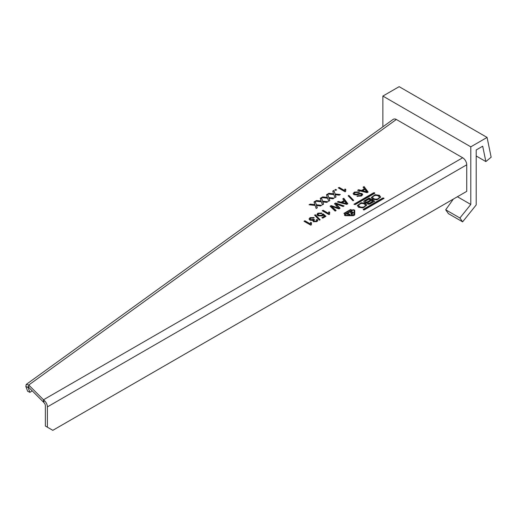 <?xml version="1.0" encoding="UTF-8"?>
<svg xmlns="http://www.w3.org/2000/svg" width="517" height="517" viewBox="0 0 517 517"><rect width="100%" height="100%" fill="white"/><g stroke="black" fill="none" stroke-linecap="round" stroke-linejoin="round"><path stroke-width="0.78" d="M462.618 221.845L448.413 213.644L445.706 209.792L459.91 217.993L462.618 221.845L476.202 204.939L476.202 149.962L482.697 146.208L485.857 161.569L476.202 155.992M459.91 217.993L470.793 204.461L470.793 146.834L487.079 137.432L399.15 86.669L382.871 96.072L382.871 126.814M487.079 137.432L491.15 157.213L485.857 161.569M470.793 146.834L382.871 96.072M470.793 204.461L457.416 196.738M453.325 199.097L445.706 209.792M29.928 392.332L27.685 391.298L25.85 386.477L26.238 384.428L393.049 119.459A5.739 3.671 -125.8 0 1 395.318 119.059A5.784 3.406 -122 0 1 396.345 119.472L462.676 157.769A5.739 3.315 60 0 1 466.735 164.8L466.735 191.355L52.818 430.331L47.402 427.204L47.402 406.892A5.739 3.315 -120 0 0 44.126 400.404L43.738 402.478A3.302 1.157 -102.6 0 0 43.499 402.123L28.739 387.356C27.905 386.483 27.692 386.535 28.092 387.511L29.928 392.332L32.196 390.82M26.238 384.428L28.739 385.016L43.499 399.777A5.958 2.785 69.6 0 1 44.126 400.404M352.445 210.005A1.338 0.775 0 0 1 353.906 209.837A1.338 0.775 0 0 1 354.733 210.555L354.733 214.503A2.1 1.215 180 0 1 352.633 215.718L345.789 215.718A1.338 0.775 180 0 1 344.845 215.492A1.338 0.775 180 0 1 344.451 214.943A1.338 0.775 180 0 1 344.845 214.393L345.266 214.154L343.908 213.372L350.675 209.469L352.025 210.251L352.445 210.005L352.445 210.477M323.429 204.28L322.815 201.914L326.705 202.393L327.856 201.727L322.576 201.165L321.438 197.623L320.275 198.295L321.147 201.481A81.557 47.086 0 0 0 320.469 201.41L315.965 201.249M323.015 202.541L323.558 204.209L322.388 204.881L321.406 201.83L315.28 201.178L316.43 200.512L320.469 200.939A81.557 47.086 180 0 1 321.147 201.016M335.914 197.074L335.3 194.702L339.191 195.18L340.341 194.515L335.061 193.959L333.924 190.411L332.761 191.083L333.633 194.276A81.557 47.086 0 0 0 332.954 194.198L328.45 194.037M335.507 195.329L336.044 196.996L334.874 197.668L333.892 194.618L327.765 193.965L328.915 193.3L332.954 193.733A81.557 47.086 180 0 1 333.633 193.804M338.299 187.884L345.065 191.788L345.621 191.471L345.802 189.416L345.001 188.951L344.438 190.43L339.165 187.387L338.299 187.884M310.058 217.663L314.071 217.554L313.289 218.103L310.807 218.135L310.226 218.885L310.827 219.68L313.819 219.298L314.51 219.803L313.722 220.662L314.149 221.198L316.145 221.16L316.637 220.52L316.242 219.906L317.192 219.454L317.806 220.481L316.947 221.599L313.308 221.715L312.888 220.41L309.948 220.177L309.076 218.962L310.058 217.663L309.101 219.202M316.973 214.626L317.865 213.159L321.878 213.049L321.096 213.599L318.64 213.611L318.065 214.348L318.853 215.305L321.671 215.369L322.22 214.348L323.177 213.896L325.949 216.3L322.744 218.155L321.878 217.651L324.379 216.209L322.97 215.001L322.214 215.957L318.039 215.835L316.94 214.374M321.671 215.369L321.671 215.835L322.265 215.046L322.22 214.348M339.805 208.403L335.96 203.905L343.088 206.509L344.076 205.94L335.611 203.019L334.48 203.666L338.706 208.564L331.132 206.07L330.389 206.496M336.813 204.803L340.089 208.235L338.945 208.9L331.623 206.406L336.128 210.522L335.145 211.091L330.085 206.205L331.132 205.598L338.706 208.093M348.846 195.374L348.128 195.788L352.982 200.796L353.699 200.383L348.846 195.374L348.419 196.092M361.493 190.476L358.643 189.72L357.628 190.301L367.076 192.66L368.156 192.033L364.078 186.579L363.063 187.167L364.375 188.808L361.493 190.476L361.493 190.941L358.197 190.443M369.157 197.998L374.735 201.216L370.114 203.885A1.9 1.099 180 0 1 367.432 203.885A1.9 1.099 180 0 1 366.876 203.11A1.9 1.099 180 0 1 366.98 202.761A2.223 1.286 180 0 1 364.511 202.496A2.223 1.286 180 0 1 363.865 201.585A2.223 1.286 180 0 1 364.511 200.68L369.157 197.998L369.157 198.463L374.327 201.456M363.593 209.896L363.257 209.314L382.871 197.985L384.021 198.379L364.272 209.896L363.593 209.896M374.754 193.3L355.14 204.629L353.983 204.234L373.739 192.718L374.754 192.912L374.754 193.3L374.754 192.912M379.4 195.303L380.641 197.074L376.893 199.872L372.557 199.258L371.309 197.481L375.064 194.689L379.4 195.303L379.4 195.775L375.271 195.122L371.329 197.72M358.604 207.311L357.363 205.54L361.112 202.742L365.454 203.355L366.695 205.133L362.947 207.924L358.604 207.311M354.332 192.104L359.593 191.872L358.643 192.421L355.16 192.531L354.352 193.487L354.791 194.101L356.426 194.218L359.528 193.287L361.99 193.552L362.708 194.541L361.493 195.982L356.995 196.279L357.945 195.723L360.679 195.549L361.473 194.683L361.099 194.14L360.259 193.94L356.691 194.948L353.887 194.683L353.117 193.61L354.332 192.104L353.15 193.836M341.201 202.192L338.351 201.43L337.336 202.018L346.791 204.37L347.863 203.75L343.786 198.295L342.771 198.877L344.083 200.525L341.201 202.192L341.201 202.658L337.905 202.16M322.22 210.742L328.986 214.645L329.542 214.329L329.723 212.274L328.922 211.808L328.36 213.288L323.093 210.245L322.22 210.742M315.286 214.749L314.569 215.162L319.428 220.171L320.139 219.757L315.286 214.749L314.859 215.46M304.015 221.257L310.775 225.16L311.337 224.837L311.512 222.782L310.717 222.323L310.148 223.796L304.881 220.759L304.015 221.257M335.695 189.39L334.829 189.888L335.695 190.392L336.567 189.888L335.695 189.39L335.236 190.12M329.672 200.674L329.058 198.308L332.948 198.787L334.098 198.121L328.818 197.559L327.681 194.017L326.518 194.689L327.39 197.875A81.557 47.086 0 0 0 326.712 197.804L322.207 197.643M329.258 198.935L329.801 200.602L328.631 201.275L327.649 198.224L321.522 197.572L322.673 196.906L326.712 197.339A81.557 47.086 180 0 1 327.39 197.41M317.186 207.886L316.572 205.514L320.462 205.992L321.613 205.333L316.333 204.771L315.196 201.223L314.032 201.895L314.905 205.087A81.557 47.086 0 0 0 314.226 205.016L309.722 204.855M316.772 206.141L317.315 207.815L316.145 208.487L315.163 205.43L309.037 204.777L310.187 204.118L314.226 204.545A81.557 47.086 180 0 1 314.905 204.616M462.676 157.769L43.499 399.777L43.499 402.123M43.738 402.478A2.869 1.654 60 0 1 45.373 405.722L45.373 426.034L47.402 427.204M27.918 386.755L28.092 387.511L25.85 386.477M28.739 387.356L28.739 385.016L396.345 119.472M345.266 214.154L344.845 214.865A1.338 0.775 0 0 0 344.516 215.175M344.316 213.605L350.675 209.934L352.025 210.716L352.025 210.251M354.733 214.503L354.733 211.02A1.338 0.775 0 0 0 354.339 210.477A1.338 0.775 0 0 0 354.08 210.361M345.673 214.387L344.729 213.372L345.673 214.387M354.158 214.503L354.158 210.555A0.763 0.439 0 0 0 352.853 210.245L345.253 214.633A0.763 0.439 0 0 0 345.789 215.382L352.633 215.382A1.525 0.879 0 0 0 354.158 214.503L354.158 214.975A1.525 0.879 180 0 1 353.88 215.479M345.104 215.608A0.763 0.439 180 0 1 345.143 215.175M350.675 209.469L350.675 209.934M350.668 209.941L351.618 210.49L345.673 213.915M351.618 210.49L351.618 210.955M348.141 213.275L346.655 214.128L348.09 213.573L348.794 213.98L347.721 214.594L349.027 214.116L349.647 214.477L348.736 215.272L350.171 214.445L348.141 213.605M351.327 213.754L354.08 214.219L350.92 213.695L352.135 215.343L352.445 215.162L351.541 214.006M351.573 211.291L350.403 212.216L350.933 212.842L352.083 213.14L353.602 212.461L351.573 211.621M351.23 213.521L351.166 214.025M352.193 215.311L351.541 214.471M351.224 213.153L350.765 212.19L351.224 212.681L353.085 212.765M350.765 212.19L351.521 211.589L353.085 212.493M321.438 197.623L321.438 198.089L320.398 198.69M322.576 201.165L321.438 198.089M327.171 202.121L322.576 201.636M322.815 201.914L323.015 203.007M316.43 200.512L316.43 200.977M333.924 190.411L333.924 190.883L332.883 191.477M335.061 193.959L333.924 190.883M339.656 194.915L335.061 194.424M335.3 194.702L335.507 195.801M328.915 193.3L328.915 193.772M339.165 187.387L338.706 188.117M344.438 190.43L344.438 190.896L339.165 187.852M345.614 189.778L345.001 189.422L344.438 190.896M345.001 189.422L345.001 188.951M345.466 191.555L345.434 190.909M314.071 218.019L310.058 218.135M310.827 219.68L310.827 220.152L310.271 219.13M313.354 219.68L313.354 220.145L310.827 220.152M314.155 220.016L313.354 220.145M313.819 219.77L313.819 219.298M314.149 221.198L313.722 220.662M316.145 221.16L316.145 221.631L314.149 221.67M316.578 220.759L316.145 221.631M317.192 219.454L316.546 220.229M317.774 220.714L317.192 219.925M317.865 213.159L316.973 215.091M321.878 213.515L317.865 213.624M318.853 215.305L318.853 215.776L318.117 214.587M321.671 215.835L318.853 215.776M323.177 213.896L323.177 214.368L322.265 214.794M325.626 216.487L323.177 214.368M324.379 216.209L324.379 216.675L322.285 217.89M335.611 203.019L334.77 203.969M343.566 206.231L335.611 203.485M335.96 203.905L336.813 205.268M331.623 206.406L331.623 206.878L332.702 207.866L332.702 207.395M335.811 210.71L332.702 207.866M331.132 205.598L331.132 206.07M353.408 200.551L348.846 195.846M364.078 186.579L363.322 187.484M367.91 192.175L364.078 187.051M358.643 189.72L358.643 190.185M364.375 188.808L364.375 189.28L361.493 190.941M366.837 191.897L366.837 192.363L362.559 191.225L362.559 190.76L366.837 191.897L364.866 189.429L362.559 190.76M366.98 202.761L366.98 203.233A1.9 1.099 0 0 0 366.921 203.343M369.157 198.463L364.511 201.145A2.223 1.286 0 0 0 363.897 201.817M367.981 203.181L367.981 202.716A0.969 0.562 0 0 1 368.266 202.315L371.284 200.577L372.654 201.365L372.654 201.837L369.636 203.575A0.969 0.562 180 0 1 368.266 203.575A0.969 0.562 180 0 1 367.981 203.181A0.969 0.562 180 0 1 368.072 202.948M365.467 201.908L365.467 201.436A1.079 0.62 0 0 1 365.784 200.997L368.899 199.2L370.424 200.079L370.424 200.544L367.303 202.347A1.079 0.62 180 0 1 365.784 202.347A1.079 0.62 180 0 1 365.467 201.908A1.079 0.62 180 0 1 365.545 201.675M372.654 201.365L369.636 203.11A0.969 0.562 0 0 1 368.266 203.11A0.969 0.562 0 0 1 367.981 202.716M365.467 201.436A1.079 0.62 0 0 0 365.784 201.876A1.079 0.62 0 0 0 367.303 201.876L370.424 200.079M363.322 209.74L382.871 198.457L383.814 198.612M354.19 204.467L373.739 193.184L374.683 193.339M380.628 197.307L379.4 195.775M379.181 197.513A3.231 1.861 180 0 1 379.207 197.746A3.231 1.861 180 0 1 377.216 199.472A3.231 1.861 180 0 1 373.694 199.064A3.231 1.861 180 0 1 372.751 197.746A3.231 1.861 180 0 1 372.776 197.513M373.694 198.599A3.231 1.861 0 0 0 377.216 199A3.231 1.861 0 0 0 379.207 197.281A3.231 1.861 0 0 0 378.263 195.962A3.231 1.861 0 0 0 374.741 195.562A3.231 1.861 0 0 0 372.751 197.281A3.231 1.861 0 0 0 373.694 198.599M366.676 205.359L365.454 203.827L361.325 203.181L357.383 205.779M365.228 205.566A3.231 1.861 180 0 1 365.254 205.805A3.231 1.861 180 0 1 363.264 207.524A3.231 1.861 180 0 1 359.748 207.123A3.231 1.861 180 0 1 358.798 205.805A3.231 1.861 180 0 1 358.824 205.566M359.748 206.651A3.231 1.861 0 0 0 363.264 207.058A3.231 1.861 0 0 0 365.254 205.333A3.231 1.861 0 0 0 364.311 204.015A3.231 1.861 0 0 0 360.795 203.614A3.231 1.861 0 0 0 358.798 205.333A3.231 1.861 0 0 0 359.748 206.651M359.153 192.13L354.332 192.576M354.791 194.101L354.791 194.573L354.41 193.713M356.426 194.218L356.426 194.683L354.791 194.573M359.528 193.287L359.528 193.759L356.426 194.683M361.99 193.552L361.99 194.024L359.528 193.759M362.669 194.786L361.99 194.024M357.945 195.723L357.454 196.479M360.679 195.549L360.679 196.021L357.945 196.195M361.422 194.915L360.679 196.021M343.786 198.295L343.029 199.2M347.618 203.892L343.786 198.761M338.351 201.43L338.351 201.901M344.083 200.525L344.083 200.997L341.201 202.658M346.545 203.608L346.545 204.079L342.267 202.942L342.267 202.477L346.545 203.608L344.581 201.139L342.267 202.477M323.093 210.245L322.627 210.981M328.36 213.288L328.36 213.754L323.093 210.71M329.536 212.636L328.922 212.28L328.36 213.754M328.922 212.28L328.922 211.808M329.387 214.413L329.361 213.767M319.849 219.925L315.286 215.214M304.881 220.759L304.423 221.489M310.148 223.796L310.148 224.268L304.881 221.224M311.331 223.144L310.717 222.788L310.148 224.268M310.717 222.788L310.717 222.323M311.182 224.927L311.15 224.281M336.16 190.12L335.695 189.855M327.681 194.017L327.681 194.482L326.641 195.083M328.818 197.559L327.681 194.482M333.413 198.515L328.818 198.03M329.058 198.308L329.258 199.4M322.673 196.906L322.673 197.378M315.196 201.223L315.196 201.695L314.155 202.296M316.333 204.771L315.196 201.695M320.928 205.727L316.333 205.236M316.572 205.514L316.772 206.613M310.187 204.118L310.187 204.583M47.402 406.892L466.735 164.8M28.584 387.155L28.092 387.511M344.845 214.865L344.845 214.393M352.633 215.382L352.633 215.718M345.789 215.718L345.789 215.382M320.469 200.939L320.469 201.41M332.954 193.733L332.954 194.198M337.717 207.769L337.717 208.235M364.996 191.406L364.996 191.878M364.511 201.145L364.511 200.68M369.636 203.575L369.636 203.11M367.303 202.347L367.303 201.876M363.257 209.702L363.257 209.314M382.871 197.985L382.871 198.457M383.543 198.457L383.543 197.985M383.885 198.185L383.885 198.573M354.126 204.428L354.126 204.041M373.739 192.718L373.739 193.184M374.411 193.184L374.411 192.718M365.454 203.355L365.454 203.827M344.703 203.123L344.703 203.588M326.712 197.339L326.712 197.804M314.226 204.545L314.226 205.016M345.026 215.415L345.026 214.943M345.421 191.154L345.421 190.689M310.226 219.35L310.226 218.885M316.637 220.992L316.637 220.52M318.065 214.813L318.065 214.348M379.207 197.746L379.207 197.281M372.751 197.746L372.751 197.281M365.254 205.805L365.254 205.333M358.798 205.805L358.798 205.333M354.352 193.953L354.352 193.487M361.473 195.155L361.473 194.683M329.342 214.012L329.342 213.547M311.137 224.527L311.137 224.061"/></g></svg>
